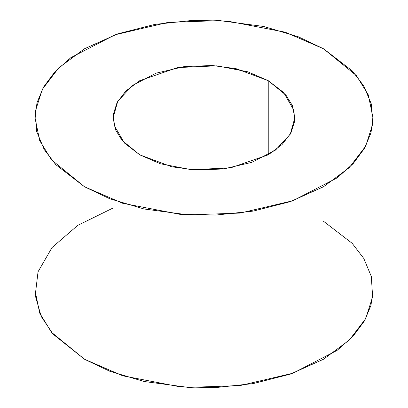 <?xml version="1.0" encoding="UTF-8"?>
<svg xmlns="http://www.w3.org/2000/svg" width="408" height="408" viewBox="0 0 408 408"><rect width="100%" height="100%" fill="white"/><g stroke="black" fill="none" stroke-linecap="round" stroke-linejoin="round"><path stroke-width="0.61" d="M268.235 80.667L236.201 68.712L212.415 65.53L184.569 66.519L156.193 73.154L132.472 85.42L117.744 101.296L113.159 117.754L115.688 130.045L122.028 140.357L139.766 154.836L171.799 166.796L195.585 169.973L223.431 168.989L251.807 162.348L275.528 150.083L290.256 134.206L294.841 117.754L292.312 105.458L285.972 95.151L268.235 80.667L268.235 154.836L268.235 80.667L283.652 92.534L293.928 110.333L294.632 121.309L290.909 133.023L282.071 144.57L268.235 154.836L230.449 167.928L191.153 169.672L160.319 163.741L139.766 154.836L124.348 142.968L114.072 125.169L113.368 114.194L117.091 102.479L125.929 90.938L139.766 80.667L177.551 67.575L216.847 65.831L247.681 71.767L268.235 80.667M323.508 48.756L356.51 75.699L368.302 94.88L373.009 117.754L370.974 132.86L364.477 148.369L353.165 163.628L337.079 177.903L292.944 200.726L240.149 213.073L188.343 214.909L144.09 208.993L109.676 198.721L84.492 186.752L51.49 159.803L39.698 140.622L34.991 117.754L37.026 102.648L43.523 87.133L54.835 71.874L70.921 57.599L115.056 34.782L167.851 22.435L219.657 20.594L263.91 26.51L298.325 36.786L323.508 48.756L285.263 32.196L227.904 21.155L192.54 20.4L154.79 24.404L117.586 33.895L84.492 48.756L58.752 67.861L42.315 89.342L35.379 111.134L36.689 131.549L44.207 149.537L55.809 164.669L84.492 186.752L122.737 203.306L180.096 214.348L215.46 215.103L253.21 211.099L290.414 201.608L323.508 186.752L349.248 167.642L365.685 146.161L372.621 124.369L371.311 103.953L363.793 85.966L352.191 70.834L323.508 48.756M34.991 117.754L34.991 290.246L39.698 313.12L51.49 332.301L84.492 359.244L109.676 371.214L144.09 381.49L188.343 387.406L240.149 385.565L292.944 373.218L337.079 350.401L353.165 336.126L364.477 320.866L370.974 305.352L373.009 290.246L373.009 117.754M323.508 221.248L352.191 243.331L363.793 258.463L371.311 276.451L372.621 296.866L365.685 318.658L349.248 340.139L323.508 359.244L290.414 374.105L253.21 383.596L215.46 387.6L180.096 386.845L122.737 375.804L84.492 359.244L53.02 334.101L41.193 316.435L35.221 295.366L38.041 271.784L52.01 247.574L77.704 225.405L113.159 207.963"/></g></svg>

